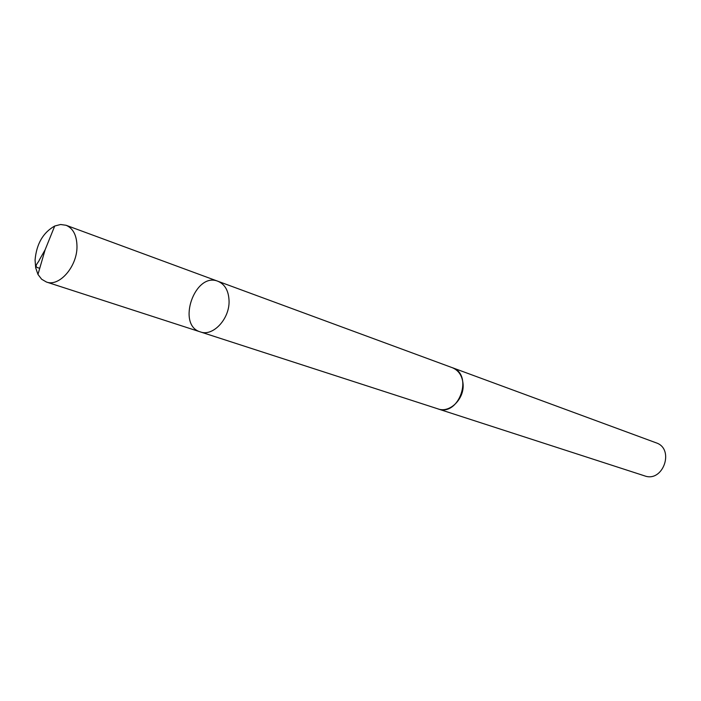 <?xml version="1.0" encoding="UTF-8"?>
<svg xmlns="http://www.w3.org/2000/svg" width="701" height="701" viewBox="0 0 701 701"><rect width="100%" height="100%" fill="white"/><g stroke="black" fill="none" stroke-linecap="round" stroke-linejoin="round"><path stroke-width="1.05" d="M217.95 281.276L452.329 367.701C458.831 370.452 462.423 376.008 463.107 384.367C464.246 399.149 449.674 413.301 438.055 408.911L200.416 331.923C212.955 336.76 229.656 318.92 229.061 300.992C228.684 290.862 224.977 284.291 217.95 281.276C194.852 271.55 176.249 325.282 200.416 331.923C212.955 336.76 229.656 318.92 229.061 300.992C228.684 290.862 224.977 284.291 217.95 281.276L66.087 225.275C73.263 228.395 76.891 235.58 76.987 246.822C77.057 266.722 59.226 287.06 46.441 282.03L41.631 279.226L37.959 274.415L35.681 267.8L35.068 260.027C36.522 243.904 43.068 232.566 54.722 226.02L60.575 224.504L66.087 225.275M451.663 367.455L452.329 367.683C473.753 374.343 459.006 416.937 438.055 408.928L437.38 408.701M452.329 367.683L656.083 442.804C674.975 448.798 663.181 482.849 644.631 475.874L438.055 408.928M39.773 268.176C32.211 267.186 38.608 262.831 39.449 259.782L45.118 249.793L37.959 274.415M200.416 331.923L46.441 282.03M45.118 249.793L54.722 226.02"/></g></svg>
